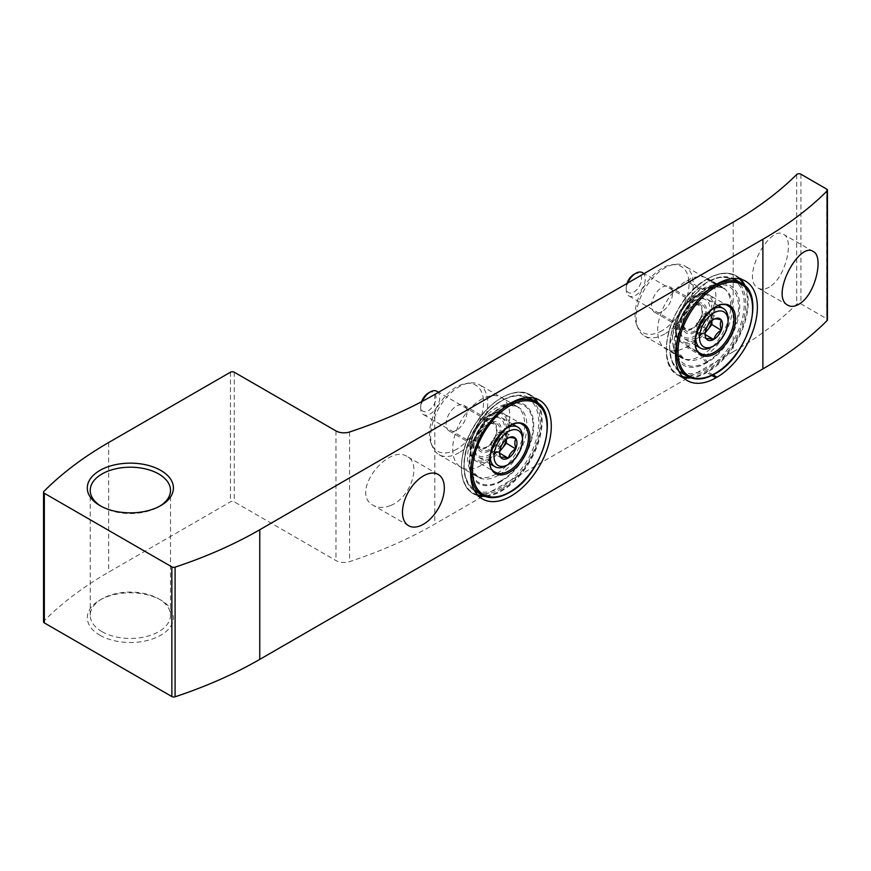 <?xml version="1.0" encoding="UTF-8"?>
<svg xmlns="http://www.w3.org/2000/svg" width="871" height="871" viewBox="0 0 871 871"><rect width="100%" height="100%" fill="white"/><g stroke="black" fill="none" stroke-linecap="round" stroke-linejoin="round"><path stroke-width="0.65" stroke-dasharray="4.36 3.27" d="M733.208 222.138L733.208 351.775L434.825 524.048A403.665 233.058 0 0 1 349.576 561.632A11.301 6.522 0 0 1 335.977 560.576L234.255 501.848A2.689 1.557 0 0 0 230.456 501.848L108.668 572.16A403.665 233.058 0 0 0 43.909 621.045A2.689 1.557 0 0 0 43.55 621.818M481.26 465.375A40.371 23.31 -60 0 1 461.075 467.379A40.371 23.31 -60 0 1 461.075 420.758A40.371 23.31 -60 0 1 501.446 397.459A40.371 23.31 -60 0 1 507.63 429.806A40.371 23.31 -60 0 1 481.26 465.375M706.37 362.978L701.068 355.64L686.206 347.05A40.371 23.31 -60 0 1 666.021 349.053A40.371 23.31 -60 0 1 659.826 316.706A40.371 23.31 -60 0 1 686.206 281.137L687.339 280.473L702.211 289.063L707.513 287.833A45.619 26.337 120 0 1 716.038 284.24A45.619 26.337 120 0 1 739.479 311.589A45.619 26.337 120 0 1 707.513 362.325L706.37 362.978A45.619 26.337 -60 0 1 675.265 353.539A45.619 26.337 -60 0 1 706.37 288.497L707.513 287.833M686.206 347.05L687.339 346.397A40.371 23.31 120 0 0 713.719 310.816A40.371 23.31 120 0 0 707.524 278.47A40.371 23.31 120 0 0 687.339 280.473M733.208 351.775A403.665 233.058 0 0 0 796.682 304.175A2.689 1.557 0 0 1 800.917 303.859L826.666 318.721A2.689 1.557 0 0 1 827.45 319.82M771.336 285.677C786.361 274.996 794.004 238.926 783.584 234.397C769.605 223.967 739.871 279.384 758.293 288.159C762.071 290.141 766.415 289.314 771.336 285.677M390.752 505.409C410.981 497.657 421.651 463.394 407.312 456.611C387.835 443.295 349.206 493.291 373.398 505.398C378.373 508.087 384.165 508.087 390.752 505.409M99.915 635.22A43.06 24.856 0 0 0 160.808 635.22A43.06 24.856 0 0 0 160.808 600.065A43.06 24.856 0 0 0 99.915 600.065A43.06 24.856 0 0 0 99.915 635.22M101.972 631.66A40.142 23.179 0 0 0 145.718 636.679A40.142 23.179 0 0 0 170.509 615.264A40.142 23.179 0 0 0 158.751 598.878A40.142 23.179 0 0 0 101.972 598.878A40.142 23.179 0 0 0 90.214 615.264A40.142 23.179 0 0 0 101.972 631.66M100.982 506.182A40.142 23.179 0 0 0 101.972 506.77A40.142 23.179 0 0 0 158.751 506.77A40.142 23.179 0 0 0 159.741 506.182M101.972 506.77L99.915 505.583L101.972 506.77M501.424 481.304A45.619 26.337 -60 0 1 470.318 471.864A45.619 26.337 -60 0 1 478.625 430.895A45.619 26.337 -60 0 1 509.949 403.219A45.619 26.337 -60 0 1 533.4 430.568A45.619 26.337 -60 0 1 501.424 481.304M496.132 473.966A40.371 23.31 -60 0 1 475.947 475.958A40.371 23.31 -60 0 1 468.598 465.604A40.371 23.31 -60 0 1 475.947 429.349A40.371 23.31 -60 0 1 503.667 404.863A40.371 23.31 -60 0 1 516.307 406.038A40.371 23.31 -60 0 1 522.502 438.385A40.371 23.31 -60 0 1 496.132 473.966M706.37 288.497L701.068 289.716A40.371 23.31 -60 0 0 673.544 347.279A40.371 23.31 -60 0 0 680.893 357.633A40.371 23.31 -60 0 0 701.068 355.64L702.211 354.976A40.371 23.31 120 0 0 728.581 319.407A40.371 23.31 120 0 0 722.397 287.06A40.371 23.31 120 0 0 709.756 285.873A40.371 23.31 120 0 0 702.211 289.063L701.068 289.716L686.206 281.137M486.584 447.574A14.796 8.547 -60 0 1 479.181 448.315A14.796 8.547 -60 0 1 476.807 445.451A14.796 8.547 -60 0 1 479.181 431.221A14.796 8.547 -60 0 1 490.319 422.043A14.796 8.547 -60 0 1 493.988 422.675A14.796 8.547 -60 0 1 496.252 434.531A14.796 8.547 -60 0 1 486.584 447.574M489.252 450.895A16.974 9.799 -60 0 1 478.037 448.445A16.974 9.799 -60 0 1 480.759 432.125A16.974 9.799 -60 0 1 493.53 421.608A16.974 9.799 -60 0 1 501.054 432.724A16.974 9.799 -60 0 1 489.252 450.895M456.524 430.22A14.796 8.547 -60 0 1 449.12 430.949A14.796 8.547 -60 0 1 449.12 413.856A14.796 8.547 -60 0 1 463.916 405.32A14.796 8.547 -60 0 1 466.192 417.176A14.796 8.547 -60 0 1 456.524 430.22M456.524 449.316A38.193 22.047 -60 0 1 431.287 443.829A38.193 22.047 -60 0 1 437.427 407.105A38.193 22.047 -60 0 1 466.159 383.436A38.193 22.047 -60 0 1 483.078 408.455A38.193 22.047 -60 0 1 456.524 449.316M459.18 452.626A40.371 23.31 -60 0 1 439.006 454.629A40.371 23.31 -60 0 1 432.517 446.823A40.371 23.31 -60 0 1 438.995 408.02A40.371 23.31 -60 0 1 469.371 383A40.371 23.31 -60 0 1 479.366 384.71A40.371 23.31 -60 0 1 485.55 417.057A40.371 23.31 -60 0 1 459.18 452.626M500.673 457.221L499.606 451.799L500.673 447.596M500.869 447.095C501.87 443.306 504.276 440.323 508.076 438.113M478.408 443.295A15.34 8.852 -60 0 1 493.073 423.099A15.34 8.852 -60 0 1 496.916 441.455A15.34 8.852 -60 0 1 479.104 447.302A15.34 8.852 -60 0 1 478.408 443.295M489.252 419.387A21.612 12.477 -60 0 1 504.527 428.205A21.612 12.477 -60 0 1 489.252 454.673A21.612 12.477 -60 0 1 473.966 445.854A21.612 12.477 -60 0 1 489.252 419.387L490.144 418.864A22.875 13.207 -60 0 1 501.576 417.732A22.875 13.207 -60 0 1 501.576 444.145A22.875 13.207 -60 0 1 478.702 457.351A22.875 13.207 -60 0 1 473.966 446.888A22.875 13.207 -60 0 1 490.144 418.864L489.252 419.387M477.45 441.205A13.457 7.774 -60 0 1 490.319 423.491A13.457 7.774 -60 0 1 493.694 424.057A13.457 7.774 -60 0 1 493.694 439.594A13.457 7.774 -60 0 1 480.237 447.367A13.457 7.774 -60 0 1 478.059 444.722A13.457 7.774 -60 0 1 477.45 441.205M436.948 391.297A13.457 7.774 -60 0 1 436.948 406.833A13.457 7.774 -60 0 1 423.491 414.607A13.457 7.774 -60 0 1 420.704 408.445A13.457 7.774 -60 0 1 422.37 401.291M428.358 393.039A10.811 6.249 -60 0 1 436.001 397.459A10.811 6.249 -60 0 1 428.358 410.709A10.811 6.249 -60 0 1 420.704 406.289A10.811 6.249 -60 0 1 421.575 401.716M420.704 406.289L420.704 408.445M490.199 456.328A22.875 13.207 -60 0 1 506.378 428.238A22.875 13.207 -60 0 1 506.432 428.205M522.546 437.58A22.875 13.207 -60 0 1 506.378 465.593M499.693 451.516L498.767 452.67L491.157 451.995L491.157 441.847L498.767 432.375L506.378 433.05L515.893 438.549M506.378 433.05L506.378 439.343M498.767 452.67L499.693 453.214M491.157 451.995L500.673 457.482M491.157 441.847L500.673 447.335M498.767 432.375L508.283 437.863M499.834 450.612A10.768 6.217 -60 0 1 498.767 451.309A10.768 6.217 -60 0 1 494.957 452.332A10.768 6.217 -60 0 1 491.157 446.921A10.768 6.217 -60 0 1 494.957 437.111A10.768 6.217 -60 0 1 502.567 432.713A10.768 6.217 -60 0 1 506.378 438.124A10.768 6.217 -60 0 1 506.301 439.398M692.097 328.922A14.796 8.547 -60 0 1 684.704 329.652A14.796 8.547 -60 0 1 682.32 326.799A14.796 8.547 -60 0 1 684.704 312.569A14.796 8.547 -60 0 1 695.831 303.391A14.796 8.547 -60 0 1 699.5 304.023A14.796 8.547 -60 0 1 701.765 315.879A14.796 8.547 -60 0 1 692.097 328.922M694.764 332.243A16.974 9.799 -60 0 1 683.55 329.793A16.974 9.799 -60 0 1 686.272 313.473A16.974 9.799 -60 0 1 699.043 302.956A16.974 9.799 -60 0 1 706.566 314.072A16.974 9.799 -60 0 1 694.764 332.243M662.036 311.568A14.796 8.547 -60 0 1 654.633 312.297A14.796 8.547 -60 0 1 654.633 295.204A14.796 8.547 -60 0 1 669.44 286.657A14.796 8.547 -60 0 1 671.704 298.524A14.796 8.547 -60 0 1 662.036 311.568M662.036 330.664A38.193 22.047 -60 0 1 636.81 325.177A38.193 22.047 -60 0 1 642.94 288.453A38.193 22.047 -60 0 1 671.672 264.784A38.193 22.047 -60 0 1 688.591 289.803A38.193 22.047 -60 0 1 662.036 330.664M664.704 333.974A40.371 23.31 -60 0 1 644.518 335.977A40.371 23.31 -60 0 1 638.029 328.171A40.371 23.31 -60 0 1 644.518 289.368A40.371 23.31 -60 0 1 674.883 264.349A40.371 23.31 -60 0 1 684.878 266.058A40.371 23.31 -60 0 1 691.073 298.405A40.371 23.31 -60 0 1 664.704 333.974M706.185 338.569L705.118 333.147L706.185 328.944M706.381 328.432C707.383 324.654 709.789 321.671 713.599 319.461M683.92 324.643A15.34 8.852 -60 0 1 698.586 304.447A15.34 8.852 -60 0 1 702.44 322.803A15.34 8.852 -60 0 1 684.617 328.65A15.34 8.852 -60 0 1 683.92 324.643M694.764 300.735A21.612 12.477 -60 0 1 710.05 309.553A21.612 12.477 -60 0 1 694.764 336.021A21.612 12.477 -60 0 1 679.489 327.202A21.612 12.477 -60 0 1 694.764 300.735L695.657 300.212A22.875 13.207 -60 0 1 707.1 299.08A22.875 13.207 -60 0 1 707.1 325.493A22.875 13.207 -60 0 1 684.225 338.699A22.875 13.207 -60 0 1 679.489 328.236A22.875 13.207 -60 0 1 695.657 300.212L694.764 300.735M682.962 322.553A13.457 7.774 -60 0 1 695.831 304.839A13.457 7.774 -60 0 1 699.206 305.405A13.457 7.774 -60 0 1 699.206 320.942A13.457 7.774 -60 0 1 685.749 328.715A13.457 7.774 -60 0 1 683.583 326.07A13.457 7.774 -60 0 1 682.962 322.553M642.46 272.645A13.457 7.774 -60 0 1 642.46 288.181A13.457 7.774 -60 0 1 629.014 295.955A13.457 7.774 -60 0 1 626.227 289.793A13.457 7.774 -60 0 1 627.708 283.042M633.87 274.387A10.811 6.249 -60 0 1 641.524 278.807A10.811 6.249 -60 0 1 633.87 292.046A10.811 6.249 -60 0 1 626.227 287.637A10.811 6.249 -60 0 1 626.946 283.489M626.227 287.637L626.227 289.793M695.711 337.676A22.875 13.207 -60 0 1 711.89 309.586A22.875 13.207 -60 0 1 711.955 309.553M728.069 318.928A22.875 13.207 -60 0 1 711.89 346.941M705.205 332.864L704.28 334.018L696.669 333.343L696.669 323.195L704.28 313.723L711.89 314.398L721.406 319.897M711.89 314.398L711.89 320.691M704.28 334.018L705.205 334.562M696.669 333.343L706.185 338.83M696.669 323.195L706.185 328.683M704.28 313.723L713.795 319.211M705.347 331.96A10.768 6.217 -60 0 1 704.28 332.657A10.768 6.217 -60 0 1 700.469 333.68A10.768 6.217 -60 0 1 696.669 328.269A10.768 6.217 -60 0 1 700.469 318.459A10.768 6.217 -60 0 1 708.09 314.061A10.768 6.217 -60 0 1 711.89 319.472A10.768 6.217 -60 0 1 711.814 320.746M434.825 394.4L434.825 524.048M796.682 174.538L796.682 304.175M349.576 431.983L349.576 561.632M826.666 189.083L826.666 318.721M800.917 174.211L800.917 303.859M335.977 430.938L335.977 560.576M234.255 372.211L234.255 501.848M230.456 372.211L230.456 501.848M108.668 442.522L108.668 572.16M43.909 491.396L43.909 621.045M538.387 403.523A57.051 32.935 -60 0 1 501.805 490.863A57.051 32.935 -60 0 1 484.799 496.339M478.223 495.686A57.051 32.935 -60 0 1 473.28 493.694A57.051 32.935 -60 0 1 473.28 427.813A57.051 32.935 -60 0 1 530.33 394.868A57.051 32.935 -60 0 1 534.533 398.145M536.993 402.5A56.517 32.63 -60 0 1 501.424 490.21A56.517 32.63 -60 0 1 483.22 495.653M477.406 494.804A56.517 32.63 -60 0 1 473.171 427.748A56.517 32.63 -60 0 1 533.357 397.884M687.339 346.397L702.211 354.976L707.513 362.325M689.407 377.306A56.517 32.63 -60 0 0 706.37 371.884L707.513 371.22A56.517 32.63 120 0 0 743.79 284.773M739.446 278.905A56.517 32.63 120 0 0 707.513 278.938L706.37 279.591L707.513 278.938M682.352 376.479A56.517 32.63 -60 0 1 668.471 332.994A56.517 32.63 -60 0 1 706.37 279.591M711.879 375.499L706.751 372.538L707.894 371.884L707.513 371.22M713.109 374.889L707.894 371.884A57.051 32.935 120 0 0 745.195 286.015M740.622 279.166A57.051 32.935 120 0 0 736.42 275.889A57.051 32.935 120 0 0 707.894 278.72L717.029 283.99M715.886 284.643L706.751 279.373A57.051 32.935 -60 0 0 669.483 329.652A57.051 32.935 -60 0 0 678.226 375.368C652.292 363.425 671.922 297.185 706.479 279.351L707.622 278.687C718.76 272.449 728.363 271.512 736.42 275.889L745.554 281.159M706.37 371.884L706.751 372.538A57.051 32.935 -60 0 1 691.008 377.938M683.158 377.361A57.051 32.935 -60 0 1 678.226 375.368L687.361 380.638M498.386 475.261A40.371 23.31 -60 0 1 478.201 477.264A40.371 23.31 -60 0 1 478.201 430.655A40.371 23.31 -60 0 1 518.572 407.345A40.371 23.31 -60 0 1 524.756 439.692A40.371 23.31 -60 0 1 498.386 475.261M501.424 480.542A44.671 25.792 -60 0 1 474.074 441.619A44.671 25.792 -60 0 1 528.784 410.034A44.671 25.792 -60 0 1 501.424 480.542M501.424 487.129A52.75 30.452 -60 0 1 469.131 441.172A52.75 30.452 -60 0 1 533.727 403.883A52.75 30.452 -60 0 1 501.424 487.129M502.186 488.446A53.828 31.073 -60 0 1 475.283 491.113C460.193 483.165 460.182 453.584 474.739 428.989C488.685 403.817 514.565 388.727 529.1 397.884A53.828 31.073 -60 0 1 537.353 441.02A53.828 31.073 -60 0 1 502.186 488.446M474.553 490.667A53.828 31.073 -60 0 1 475.283 428.968A53.828 31.073 -60 0 1 528.359 397.481M535.948 401.847A53.828 31.073 -60 0 1 544.201 444.972A53.828 31.073 -60 0 1 509.045 492.398A53.828 31.073 -60 0 1 482.131 495.066M471.81 460.813A53.828 31.073 -60 0 1 501.13 410.034M495.316 472.224A27.447 15.852 -60 0 1 495.316 440.53A27.447 15.852 -60 0 1 522.763 424.689L503.732 413.692A27.447 15.852 -60 0 1 507.945 435.696A27.447 15.852 -60 0 1 490.014 459.877A27.447 15.852 -60 0 1 476.285 461.238A27.447 15.852 -60 0 1 476.285 429.545A27.447 15.852 -60 0 1 503.732 413.692C486.334 401.694 457.188 452.18 476.285 461.238L495.316 472.224M489.252 458.56A26.37 15.232 -60 0 1 473.095 435.587A26.37 15.232 -60 0 1 505.398 416.937A26.37 15.232 -60 0 1 489.252 458.56M703.899 356.609A40.371 23.31 -60 0 1 683.713 358.612A40.371 23.31 -60 0 1 683.713 311.992A40.371 23.31 -60 0 1 724.084 288.693A40.371 23.31 -60 0 1 730.268 321.04A40.371 23.31 -60 0 1 703.899 356.609M706.947 361.879A44.671 25.792 -60 0 1 679.587 322.967A44.671 25.792 -60 0 1 734.297 291.371A44.671 25.792 -60 0 1 706.947 361.879M706.947 368.477A52.75 30.452 -60 0 1 674.644 322.52A52.75 30.452 -60 0 1 739.239 285.231A52.75 30.452 -60 0 1 706.947 368.477M734.612 279.232A53.828 31.073 -60 0 1 742.865 322.368A53.828 31.073 -60 0 1 707.709 369.794A53.828 31.073 -60 0 1 680.795 372.461M678.912 371.209A53.828 31.073 -60 0 1 681.133 309.728A53.828 31.073 -60 0 1 733.306 278.546L720.872 276.869L706.675 282.139L680.73 309.521L669.353 345.733L671.541 360.921L678.923 371.22M741.461 283.195A53.828 31.073 -60 0 1 749.713 326.32A53.828 31.073 -60 0 1 714.558 373.746A53.828 31.073 -60 0 1 687.644 376.414M687.241 314.964A53.828 31.073 -60 0 1 698.999 298.677M700.828 353.572A27.447 15.852 -60 0 1 700.828 321.878A27.447 15.852 -60 0 1 728.276 306.026L709.255 295.04A27.447 15.852 -60 0 1 713.458 317.044A27.447 15.852 -60 0 1 695.526 341.225A27.447 15.852 -60 0 1 681.797 342.586A27.447 15.852 -60 0 1 681.797 310.893A27.447 15.852 -60 0 1 709.255 295.04C691.846 283.031 662.7 333.517 681.797 342.586L700.828 353.572M694.764 339.908A26.37 15.232 -60 0 1 678.618 316.935A26.37 15.232 -60 0 1 710.91 298.285A26.37 15.232 -60 0 1 694.764 339.908M101.972 598.878L99.915 600.065M158.751 598.878L160.808 600.065M170.509 615.264L170.509 490.384M90.214 615.264L90.214 490.384M158.751 506.77L160.808 505.583M438.211 474.455L407.312 456.611M408.608 525.725L373.398 505.398M813.264 251.534L783.584 234.397M787.972 305.296L758.293 288.159M539.465 400.148L530.33 394.868C515.741 385.635 489.469 400.094 474.368 425.527C457.569 452.038 456.981 485.267 473.28 493.694L482.414 498.963M468.598 465.604L470.318 471.864M503.667 404.863L509.949 403.219M516.307 406.038L501.446 397.459M475.947 475.958L461.075 467.379M707.524 278.47L722.397 287.06M709.756 285.873L716.038 284.24M673.544 347.279L675.265 353.539M680.893 357.633L666.021 349.053M476.807 445.451L478.037 448.445M490.319 422.043L493.53 421.608M493.988 422.675L463.916 405.32M479.181 448.315L449.12 430.949M431.287 443.829L432.517 446.823M466.159 383.436L469.371 383M439.006 454.629L478.201 477.264L472.844 470.678L471.287 464.156L473.443 446.039C479.834 427.726 489.894 415.042 503.601 407.976C509.992 405.331 514.979 405.124 518.572 407.345L479.366 384.71M499.606 451.799L499.606 453.029M478.059 444.722L479.104 447.302M490.319 423.491L493.073 423.099M493.694 424.057L438.581 392.233M480.237 447.367L423.491 414.607M473.966 445.854L473.966 446.888M513.15 424.417L501.576 417.732M490.275 464.036L478.702 457.351M682.32 326.799L683.55 329.793M695.831 303.391L699.043 302.956M699.5 304.023L669.44 286.657M684.704 329.652L654.633 312.297M636.81 325.177L638.029 328.171M671.672 264.784L674.883 264.349M644.518 335.977L683.713 358.612L678.357 352.026L676.8 345.504L678.955 327.387C685.357 309.074 695.406 296.39 709.114 289.324C715.505 286.679 720.491 286.472 724.084 288.693L684.878 266.058M705.118 333.147L705.118 334.377M683.583 326.07L684.617 328.65M695.831 304.839L698.586 304.447M699.206 305.405L644.094 273.581M685.749 328.715L629.014 295.955M679.489 327.202L679.489 328.236M718.673 305.765L707.1 299.08M695.798 345.384L684.225 338.699"/><path stroke-width="1.31" d="M733.208 222.138L434.825 394.4A403.665 233.058 0 0 1 349.576 431.983A11.301 6.522 0 0 1 335.977 430.938L234.255 372.211A2.689 1.557 0 0 0 230.456 372.211L108.668 442.522A403.665 233.058 0 0 0 43.909 491.396A2.689 1.557 0 0 0 43.55 492.169A2.689 1.557 0 0 0 44.334 493.269L171.859 566.89A2.689 1.557 0 0 0 175.093 567.141A403.665 233.058 0 0 0 259.754 529.753L762.887 239.275A403.665 233.058 0 0 0 827.091 190.956A2.689 1.557 0 0 0 827.45 190.183A2.689 1.557 0 0 0 826.666 189.083L800.917 174.211A2.689 1.557 0 0 0 796.682 174.538A403.665 233.058 0 0 1 733.208 222.138M43.55 492.169L43.55 621.818A2.689 1.557 0 0 0 44.334 622.917L171.859 696.539A2.689 1.557 0 0 0 175.093 696.789A403.665 233.058 0 0 0 259.754 659.391L762.887 368.912A403.665 233.058 0 0 0 827.091 320.593A2.689 1.557 0 0 0 827.45 319.82L827.45 190.183M423.404 524.266A29.603 17.093 -60 0 1 408.608 525.725A29.603 17.093 -60 0 1 408.608 491.549A29.603 17.093 -60 0 1 438.211 474.455A29.603 17.093 -60 0 1 442.751 498.179A29.603 17.093 -60 0 1 423.404 524.266M510.939 496.132A57.051 32.935 -60 0 1 482.414 498.963A57.051 32.935 -60 0 1 482.414 433.083A57.051 32.935 -60 0 1 539.465 400.148A57.051 32.935 -60 0 1 548.218 445.865A57.051 32.935 -60 0 1 510.939 496.132M715.886 284.643L717.029 283.99A57.051 32.935 120 0 1 745.554 281.159A57.051 32.935 120 0 1 754.297 326.875A57.051 32.935 120 0 1 717.029 377.154L715.886 377.818A57.051 32.935 -60 0 1 687.361 380.638A57.051 32.935 -60 0 1 678.618 334.921A57.051 32.935 -60 0 1 715.886 284.643M801.015 302.814C816.051 292.133 823.683 256.074 813.264 251.534C799.295 241.104 769.55 296.521 787.972 305.296C791.75 307.278 796.094 306.45 801.015 302.814M99.915 505.583A43.06 24.856 0 0 0 160.808 505.583A43.06 24.856 0 0 0 160.808 470.427A43.06 24.856 0 0 0 99.915 470.427A43.06 24.856 0 0 0 99.915 505.583L99.915 505.583M159.741 506.182A40.142 23.179 0 0 0 170.509 490.384A40.142 23.179 0 0 0 130.356 467.204A40.142 23.179 0 0 0 90.214 490.384A40.142 23.179 0 0 0 100.982 506.182M508.283 431.537A20.185 11.65 -60 0 1 522.546 439.779A20.185 11.65 -60 0 1 508.283 464.493A20.185 11.65 -60 0 1 494.009 456.252A20.185 11.65 -60 0 1 508.283 431.537M515.893 448.696L515.893 448.434A12.27 7.088 -60 0 0 515.893 438.81L515.697 438.527A12.27 7.088 -60 0 0 508.479 437.884L508.076 438.113A12.27 7.088 -60 0 0 500.869 447.095L500.673 447.596A12.27 7.088 -60 0 0 499.606 453.029A12.27 7.088 -60 0 0 500.673 457.221L500.869 457.504A12.27 7.088 -60 0 0 508.076 458.146L508.479 457.917A12.27 7.088 -60 0 0 515.697 448.946L506.378 443.197L499.693 451.516M515.893 438.81C514.5 441.205 514.5 444.417 515.893 448.434M515.697 448.946C511.908 451.113 509.502 454.107 508.479 457.917M508.076 458.146C504.298 457.133 501.892 456.916 500.869 457.504M508.479 437.884C509.481 437.296 511.887 437.514 515.697 438.527M422.37 401.291A13.457 7.774 -60 0 1 430.22 391.961A13.457 7.774 -60 0 1 436.948 391.297L438.581 392.233M421.575 401.716A10.811 6.249 -60 0 1 428.358 393.039L430.22 391.961M506.432 428.205A22.875 13.207 -60 0 1 517.81 427.106A22.875 13.207 -60 0 1 522.546 437.58L522.546 439.779M508.283 464.493L506.378 465.593A22.875 13.207 -60 0 1 494.935 466.725A22.875 13.207 -60 0 1 490.199 456.328M506.378 439.343L506.378 443.197M499.693 453.214L508.283 458.168M506.301 439.398A10.768 6.217 -60 0 1 502.567 447.934A10.768 6.217 -60 0 1 499.834 450.612M713.795 312.885A20.185 11.65 -60 0 1 728.069 321.127A20.185 11.65 -60 0 1 713.795 345.841A20.185 11.65 -60 0 1 699.522 337.6A20.185 11.65 -60 0 1 713.795 312.885M721.406 330.044L721.406 329.782A12.27 7.088 -60 0 0 721.406 320.158L721.21 319.875A12.27 7.088 -60 0 0 713.991 319.232L713.599 319.461A12.27 7.088 -60 0 0 706.381 328.432L706.185 328.944A12.27 7.088 -60 0 0 705.118 334.377A12.27 7.088 -60 0 0 706.185 338.569L706.381 338.852A12.27 7.088 -60 0 0 713.599 339.494L713.991 339.265A12.27 7.088 -60 0 0 721.21 330.294L711.89 324.545L705.205 332.864M721.406 320.158C720.012 322.553 720.012 325.765 721.406 329.782M721.21 330.294C717.421 332.461 715.015 335.455 713.991 339.265M713.599 339.494C709.811 338.481 707.404 338.264 706.381 338.852M713.991 319.232C714.993 318.644 717.399 318.862 721.21 319.875M627.708 283.042A13.457 7.774 -60 0 1 635.743 273.309A13.457 7.774 -60 0 1 642.46 272.645L644.094 273.581M626.946 283.489A10.811 6.249 -60 0 1 633.87 274.387L635.743 273.309M711.955 309.553A22.875 13.207 -60 0 1 723.333 308.454A22.875 13.207 -60 0 1 728.069 318.928L728.069 321.127M713.795 345.841L711.89 346.941A22.875 13.207 -60 0 1 700.458 348.073A22.875 13.207 -60 0 1 695.711 337.676M711.89 320.691L711.89 324.545M705.205 334.562L713.795 339.516M711.814 320.746A10.768 6.217 -60 0 1 708.09 329.282A10.768 6.217 -60 0 1 705.347 331.96M762.887 239.275L762.887 368.912M259.754 529.753L259.754 659.391M827.091 190.956L827.091 320.593M44.334 493.269L44.334 622.917M171.859 566.89L171.859 696.539M175.093 567.141L175.093 696.789M484.799 496.339A57.051 32.935 -60 0 1 478.223 495.686M534.533 398.145A57.051 32.935 -60 0 1 538.387 403.523M483.22 495.653A56.517 32.63 -60 0 1 477.406 494.804M533.357 397.884A56.517 32.63 -60 0 1 536.993 402.5M743.79 284.773A56.517 32.63 120 0 0 739.446 278.905M689.407 377.306A56.517 32.63 -60 0 1 682.352 376.479M745.195 286.015A57.051 32.935 120 0 0 740.622 279.166M713.109 374.889L717.029 377.154M715.886 377.818L711.879 375.499M691.008 377.938A57.051 32.935 -60 0 1 683.158 377.361M475.283 491.113A53.828 31.073 -60 0 1 474.553 490.667L482.131 495.066A53.828 31.073 -60 0 1 471.81 460.813M528.359 397.481A53.828 31.073 -60 0 1 529.1 397.884L528.359 397.481M501.13 410.034A53.828 31.073 -60 0 1 535.948 401.847L529.1 397.884M509.796 491.963A52.75 30.452 -60 0 1 477.504 446.006A52.75 30.452 -60 0 1 542.1 408.717A52.75 30.452 -60 0 1 509.796 491.963M509.796 472.191A28.525 16.473 -60 0 1 492.333 447.335A28.525 16.473 -60 0 1 527.271 427.16A28.525 16.473 -60 0 1 509.796 472.191M509.045 470.863A27.447 15.852 -60 0 1 495.316 472.224C476.981 464.689 507.074 412.582 522.763 424.689A27.447 15.852 -60 0 1 526.977 446.681A27.447 15.852 -60 0 1 509.045 470.863M687.241 314.964A53.828 31.073 -60 0 0 687.644 376.414L680.795 372.461A53.828 31.073 -60 0 1 678.912 371.209M733.306 278.546A53.828 31.073 -60 0 1 734.612 279.232L733.317 278.546M698.999 298.677A53.828 31.073 -60 0 1 741.461 283.195L734.612 279.232M715.32 373.311A52.75 30.452 -60 0 1 683.016 327.354A52.75 30.452 -60 0 1 747.612 290.065A52.75 30.452 -60 0 1 715.32 373.311M715.32 353.539A28.525 16.473 -60 0 1 697.845 328.683A28.525 16.473 -60 0 1 732.783 308.508A28.525 16.473 -60 0 1 715.32 353.539M714.558 352.211A27.447 15.852 -60 0 1 700.828 353.572C682.505 346.037 712.587 293.93 728.276 306.026A27.447 15.852 -60 0 1 732.489 328.029A27.447 15.852 -60 0 1 714.558 352.211M482.131 495.066C489.894 499.257 499.039 498.386 509.579 492.453C542.1 475.599 560.674 413.442 535.948 401.847M517.81 427.106L513.15 424.417M494.935 466.725L490.275 464.036M680.795 372.461L678.923 371.22M687.644 376.414C695.406 380.605 704.552 379.734 715.091 373.801C747.612 356.947 766.197 294.79 741.461 283.195M723.333 308.454L718.673 305.765M700.458 348.073L695.798 345.384"/></g></svg>
